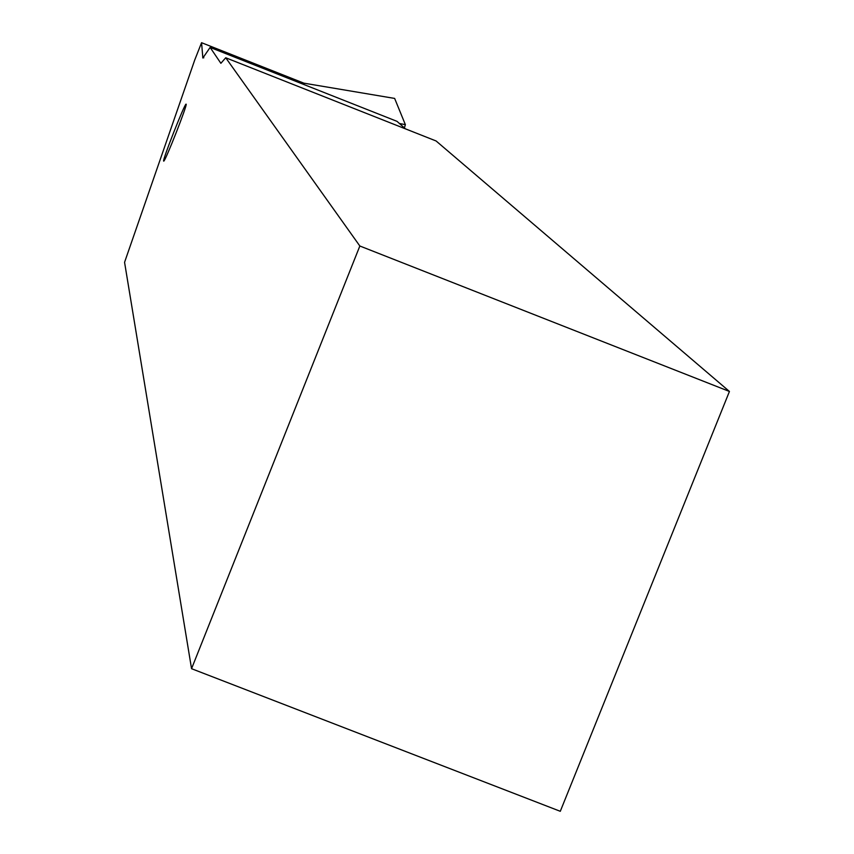 <?xml version="1.0" encoding="UTF-8"?>
<svg xmlns="http://www.w3.org/2000/svg" width="854" height="854" viewBox="0 0 854 854"><rect width="100%" height="100%" fill="white"/><g stroke="black" fill="none" stroke-linecap="round" stroke-linejoin="round"><path stroke-width="1.28" d="M163.637 161.075C162.356 160.189 184.624 103.633 186.055 104.145L186.151 104.177C187.624 104.583 165.185 161.641 163.744 161.128L163.637 161.075M405.372 128.815L397.014 121.353L210.127 47.429L220.876 63.303L225.734 57.773L359.844 246.005L729.433 391.463L560.288 811.3L191.552 668.693L124.567 262.317L194.744 59.972L201.565 42.7L202.857 58.008L210.127 47.429M359.844 246.005L191.552 668.693M729.433 391.463L436.095 140.974L225.734 57.773M399.426 123.51L405.362 124.652L394.644 98.423L303.853 83.158L201.565 42.7M405.362 124.652L404.401 127.951M303.853 83.158L304.237 84.653M203.796 57.816L202.697 57.378"/></g></svg>
